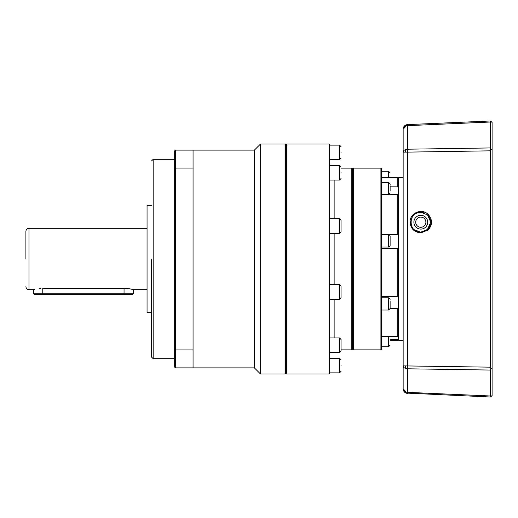 <?xml version="1.0" encoding="UTF-8"?>
<svg xmlns="http://www.w3.org/2000/svg" width="518" height="518" viewBox="0 0 518 518"><rect width="100%" height="100%" fill="white"/><g stroke="black" fill="none" stroke-linecap="round" stroke-linejoin="round"><path stroke-width="0.78" d="M151.651 259L151.651 357.148L151.651 259M25.9 259L25.9 231.397L25.9 259M254.396 367.884L254.396 150.116L260.535 143.985L260.535 374.015L254.396 367.884L175.421 367.884L174.657 367.113L174.657 150.887L175.421 150.116L193.059 150.116L193.059 367.884M329.085 374.015L329.085 143.985L329.545 144.444L329.545 373.556L329.085 374.015L286.603 374.015L285.839 373.251L285.839 259L285.839 373.251L285.068 374.015L285.068 143.985L260.535 143.985M151.651 205.329L147.054 205.329L147.054 312.671L151.651 312.671M40.98 288.312L39.232 288.474M34.246 289.471L33.748 289.62M42.767 294.269L124.048 294.269L124.048 293.81L42.767 293.81L42.767 294.269L34.026 294.269L33.566 293.81L42.767 293.81L42.767 288.261C30.899 289.802 30.899 289.802 42.767 288.261L124.048 288.261C129.642 288.74 132.712 289.212 133.249 289.672L132.543 289.465M131.734 289.251L129.176 288.707M127.583 288.474L125.88 288.319M147.054 289.672L133.249 289.672L133.249 293.81L124.048 293.81L124.048 288.261M193.059 349.922L175.421 349.922L175.421 367.884M193.059 168.078L175.421 168.078L175.421 349.922L174.657 349.644M175.421 150.116L175.421 168.078L174.657 168.356M285.839 259L285.839 144.749L285.839 259M124.048 294.269L132.789 294.269L133.249 293.81M341.045 365.585C341.045 358.754 341.045 358.754 341.045 365.585C341.045 372.41 341.045 372.41 341.045 365.585M341.045 152.415C341.045 145.59 341.045 145.59 341.045 152.415C341.045 159.246 341.045 159.246 341.045 152.415M341.045 172.772C341.045 165.948 341.045 165.948 341.045 172.772C341.045 179.604 341.045 179.604 341.045 172.772L341.045 172.313M341.045 226.062C341.045 219.237 341.045 219.237 341.045 226.062C341.045 232.893 341.045 232.893 341.045 226.062M341.045 220.312L341.045 231.818L339.51 233.346L339.51 218.777L341.045 220.312M341.045 291.938C341.045 285.107 341.045 285.107 341.045 291.938C341.045 298.763 341.045 298.763 341.045 291.938M341.045 286.182L341.045 297.688L339.51 299.223L339.51 284.654L341.045 286.182M341.045 345.228C341.045 338.396 341.045 338.396 341.045 345.228C341.045 352.052 341.045 352.052 341.045 345.228M329.545 352.512L339.51 352.512L339.51 337.943L341.045 339.478L341.045 350.977L341.045 349.864L351.78 349.864L351.78 168.136L341.045 168.136M390.119 340.598C390.119 335.133 390.119 335.133 390.119 340.598C390.119 346.063 390.119 346.063 390.119 340.598M390.119 177.719L390.119 177.402C390.119 171.937 390.119 171.937 390.119 177.402M390.119 191.077L390.119 185.943M390.119 245.513A1.535 1.535 0 0 1 388.584 247.047L388.584 234.777A1.535 1.535 0 0 1 390.119 236.312L390.119 245.513M390.119 306.475L390.119 301.34M286.603 374.015L286.603 143.985L285.839 144.749L285.068 143.985M351.78 349.864L352.544 349.093L352.544 168.907L351.78 168.136M353.315 349.864L353.315 168.136L380.918 168.136L380.918 349.864L353.315 349.864L352.544 349.093M380.918 349.864L381.682 349.093L381.682 168.907L380.918 168.136M398.556 307.912L397.785 308.579L390.119 308.579M398.556 195.046L397.785 194.593L381.682 194.593M398.556 248.368L381.682 248.511M420.791 217.1A5.096 5.096 0 0 0 415.695 222.196A5.096 5.096 0 0 0 420.791 227.292A5.096 5.096 0 0 0 425.887 222.196A5.096 5.096 0 0 0 420.791 217.1M417.016 212.969L424.566 212.969M420.791 229.098A6.902 6.902 0 0 1 413.888 222.196A6.902 6.902 0 0 1 420.791 215.294A6.902 6.902 0 0 1 427.693 222.196A6.902 6.902 0 0 1 420.791 229.098M381.682 296.419L398.556 296.29M381.682 336.48L397.785 336.48L397.785 308.579M398.556 338.804L397.785 339.601L390.119 339.601M397.785 336.48L398.556 335.826M398.556 339.51L397.785 340.281L397.785 339.601M390.119 186.849L397.785 186.849L397.785 177.719L381.682 177.719M397.785 186.849L398.556 187.645M381.682 234.44L397.785 234.44L397.785 194.593M397.785 234.44L398.556 234.913M397.785 296.419L397.785 248.511M388.584 194.593L388.584 182.375L390.119 183.909L390.119 185.256M390.119 307.161L390.119 308.508L388.584 310.042L388.584 297.772L390.119 299.307M403.438 390.028A4.604 4.397 -148.4 0 0 405.452 392.547A4.604 4.397 31.6 0 0 407.543 393.24L407.556 393.395A4.604 4.604 0 0 1 403.153 388.798A4.604 4.604 0 0 0 407.556 393.395L407.556 392.346L490.565 395.992L490.565 370.066L407.556 368.797A4.604 2.927 180 0 1 405.555 368.447A4.604 2.927 180 0 1 403.153 365.876L403.153 388.798A4.604 3.555 0 0 0 403.438 390.028A4.604 3.555 0 0 0 407.556 392.346L407.556 152.124L403.153 152.124L403.153 365.876L490.565 367.171L490.565 150.829L407.556 152.124L407.556 149.203L490.565 147.934L490.565 122.008L407.556 125.654A4.604 3.555 180 0 0 403.438 127.972A4.604 3.555 180 0 0 403.153 129.202L403.153 152.124A4.604 2.927 0 0 1 405.555 149.553A4.604 2.927 0 0 1 407.556 149.203L407.556 124.605A4.604 4.604 0 0 0 403.153 129.202A4.604 4.604 0 0 1 407.556 124.605L490.565 120.979L490.565 122.008M403.153 177.719L398.556 177.719L398.556 340.281L403.153 340.281M427.473 214.802L430.756 222.196L430.07 218.551M418.402 212.516L420.791 212.225L424.507 212.943M426.204 213.824L426.754 214.212M429.5 227.039L427.693 229.39L420.791 232.161C407.912 232.77 407.951 211.603 420.791 212.225L427.693 215.002L428.205 214.433C432.588 219.606 432.588 224.786 428.205 229.96L420.752 232.932C413.733 232.103 410.185 228.153 410.114 221.076C410.58 212.503 422.312 208.204 428.205 214.433M410.819 222.196L411.24 219.334M411.596 218.35L412.503 216.66M416.122 213.39L416.958 212.995M416.996 212.976L417.786 212.691M420.752 232.932L420.791 232.161L414.283 229.746M412.496 227.719L411.577 226.003M411.247 225.058L410.819 222.216M427.35 229.701L430.756 222.196L428.969 216.498M430.121 218.68L430.296 219.205M430.549 220.163L430.756 222.157M428.626 216.032L428.043 215.358M424.43 212.917L422.856 212.445M420.771 212.225L418.667 212.458M430.756 222.241L427.693 229.39L426.159 230.594M430.555 224.197L429.959 226.107M427.985 229.098L428.949 227.926M429.182 227.577L430.426 224.754M490.565 367.171L490.818 368.699L492.1 368.246L492.1 395.487L490.565 397.021L406.028 393.065M403.438 127.972A4.604 4.397 148.4 0 1 405.452 125.453A4.604 4.397 -31.6 0 1 407.543 124.76L407.556 125.654M490.565 395.992L490.818 396.769M490.818 368.699L490.565 370.066M490.565 147.934L490.565 150.829M492.1 368.246L492.1 149.754L490.818 149.301M492.1 149.754L492.1 122.513L490.565 120.979M151.651 160.852L153.186 159.317L153.186 358.683L174.657 358.683M147.054 228.328L28.969 228.328L28.969 289.672C27.104 289.491 26.081 288.468 25.9 286.603M334.142 233.346L334.142 284.654M334.142 299.223L334.142 337.943M329.545 372.869L339.51 372.869L339.51 358.301L341.045 359.829M329.545 159.699L339.51 159.699L339.51 145.131L341.045 146.665M329.545 180.057L339.51 180.057L339.51 165.488L341.045 167.023L339.51 165.488L329.545 165.488M381.682 346.73L388.584 346.73L388.584 336.48M388.584 177.719L388.584 171.27L390.119 172.805M334.142 180.057L334.142 218.777M405.555 368.447A4.604 2.169 101 0 1 405.452 367.223A4.604 2.169 -79 0 1 405.555 365.876M405.555 152.124A4.604 2.169 79 0 1 405.452 150.777A4.604 2.169 -101 0 1 405.555 149.553M430.756 222.196L428.535 215.922M428.205 229.96L427.693 229.39M28.969 228.328C27.104 228.509 26.081 229.532 25.9 231.397M285.068 374.015L260.535 374.015M33.566 293.81L33.566 289.672L28.969 289.672M193.059 150.116L254.396 150.116M153.186 159.317L174.657 159.317M153.186 358.683L151.651 357.148M329.979 352.512L329.545 354.461M388.584 194.645L390.119 193.11M329.545 233.346L339.51 233.346M329.545 299.223L339.51 299.223M381.682 247.047L388.584 247.047M381.682 310.042L388.584 310.042M329.085 143.985L286.603 143.985M329.979 165.488L329.545 163.539M329.545 358.301L339.51 358.301M329.545 145.131L339.51 145.131M329.545 218.777L339.51 218.777M329.545 284.654L339.51 284.654M329.545 337.943L339.51 337.943M339.51 372.869L341.045 371.335M339.51 352.512L341.045 350.977L339.51 352.512M339.51 159.699L341.045 158.171M339.51 180.057L341.045 178.522M352.544 168.907L353.315 168.136M397.785 340.281L390.119 340.281M381.682 171.27L388.584 171.27M381.682 182.375L388.584 182.375M381.682 234.777L388.584 234.777M381.682 297.772L388.584 297.772M398.556 178.49L397.785 177.719M388.584 346.73L390.119 345.195M407.556 393.395L403.153 388.798L404.72 392.262M404.72 125.744L403.153 129.202L407.556 124.605L406.028 124.935"/></g></svg>

